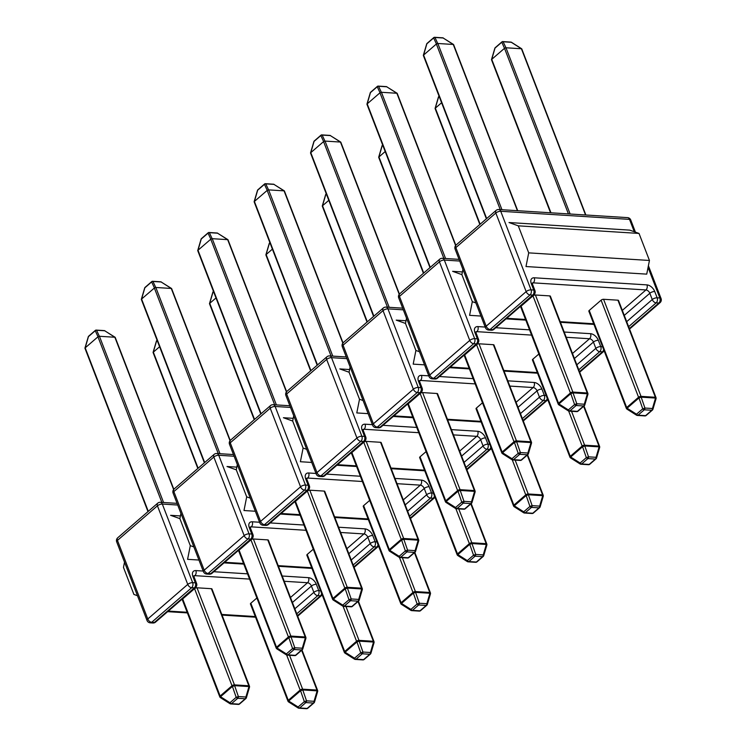 <?xml version="1.0" encoding="UTF-8"?>
<svg xmlns="http://www.w3.org/2000/svg" width="746" height="746" viewBox="0 0 746 746"><rect width="100%" height="100%" fill="white"/><g stroke="black" fill="none" stroke-linecap="round" stroke-linejoin="round"><path stroke-width="1.12" d="M509.005 222.532L629.745 230.132L639.014 233.433L649.449 260.466L646.726 274.136L525.986 266.536L528.709 252.866L518.274 225.833L509.005 222.532M475.873 302.932L472.311 301.664L461.877 274.631L462.921 269.362M518.274 225.833L639.014 233.433M528.709 252.866L649.449 260.466M617.912 300.19L603.561 299.286L641.019 396.368L655.37 397.273L617.912 300.19A1.846 0.746 -21.1 0 1 618.518 300.489L655.986 397.571A1.846 0.746 -21.1 0 0 655.37 397.273A1.846 1.259 -86.4 0 1 655.529 398.066L641.168 397.161L644.936 408.043L652.442 408.519A1.846 0.671 16.4 0 1 652.946 409.218L656.032 398.756A1.846 0.671 -163.6 0 0 655.529 398.066L652.442 408.519A1.846 1.259 -86.4 0 1 651.79 410.263L644.274 409.796L638.063 415.168L645.57 415.643L651.79 410.263A1.846 1.119 -130.9 0 0 652.386 410.086A1.846 1.846 0 0 0 652.946 409.218M601.108 300.162L589.228 310.448L626.687 407.53L638.567 397.245L601.108 300.162A1.846 0.746 -21.1 0 1 603.561 299.286M636.72 415.149A1.846 0.559 -57.6 0 1 636.469 415.158A1.846 0.559 -57.6 0 1 636.515 414.207L642.735 408.836L638.968 397.944L627.088 408.221A1.846 1.119 49.1 0 1 626.687 407.53A1.846 0.746 -21.1 0 0 626.304 408.276L588.846 311.194A1.846 0.746 -21.1 0 1 589.228 310.448M637.345 415.438A1.846 1.259 93.6 0 0 638.063 415.168A1.846 1.119 49.1 0 1 636.515 414.207L627.088 408.221A1.846 0.559 122.4 0 0 627.041 409.172L636.469 415.158A1.846 1.846 0 0 0 637.345 415.438L644.852 415.914A1.846 1.259 -86.4 0 0 645.57 415.643A1.846 1.119 49.1 0 0 646.176 415.466L652.386 410.086A1.846 1.119 -130.9 0 0 652.647 409.461M642.735 408.836L644.936 408.043A1.846 1.259 -86.4 0 1 644.274 409.796A1.846 1.119 49.1 0 1 642.735 408.836M638.968 397.944L641.168 397.161A1.846 1.259 -86.4 0 0 641.019 396.368A1.846 0.746 158.9 0 0 638.567 397.245A1.846 1.119 -130.9 0 0 638.968 397.944M568.415 213.897L504.51 48.303L491.745 59.354L550.958 212.806M585.554 214.979L521.417 48.751L505.984 47.781L570.13 214.009M521.417 48.751L511.29 42.28L503.112 41.767L505.984 47.781M504.51 48.303L501.788 42.233L495.018 48.089L491.745 59.354M491.81 59.969L491.679 59.4M521.482 48.751L521.613 49.32L521.482 48.751M494.906 48.462L495.018 48.089A1.11 0.671 49.1 0 1 495.176 47.716A1.11 1.11 0 0 0 494.84 48.238L491.483 59.615M521.687 48.779L511.439 42.28A1.11 1.11 0 0 0 510.917 42.102A1.11 0.755 -86.4 0 1 511.29 42.28L511.504 42.419M495.54 47.604A1.11 0.671 49.1 0 0 495.176 47.716L501.946 41.86A1.11 1.11 0 0 1 502.739 41.59A1.11 0.755 -86.4 0 1 503.112 41.767A1.11 0.942 155.1 0 0 501.788 42.233A1.11 0.671 49.1 0 1 502.31 41.748A1.11 0.755 -86.4 0 1 502.739 41.59L510.917 42.102M505.9 47.772L504.576 48.248M501.974 209.719L437.837 43.492L453.26 44.462L517.407 210.689M486.681 218.559L423.597 55.064L436.363 44.014L500.258 209.607M423.597 55.064L426.759 44.163M437.837 43.492L436.363 44.014M437.753 43.482L434.955 37.477L443.143 37.99L453.26 44.462M453.54 44.49L443.143 37.99A1.11 0.755 -86.4 0 0 442.77 37.813L434.592 37.3A1.11 0.755 -86.4 0 1 434.955 37.477A1.11 0.942 155.1 0 0 433.64 37.943L436.429 43.949M442.77 37.813A1.11 1.11 0 0 1 443.292 37.981L443.357 38.13M453.335 44.462L453.456 45.021L453.335 44.462M521.081 306.158L532.961 295.873L570.42 392.955L558.54 403.241L521.081 306.158A1.846 0.746 158.9 0 0 520.699 306.904L558.157 403.987A1.846 1.846 0 0 0 558.894 404.882A1.846 0.559 -57.6 0 1 558.94 403.931L570.821 393.655L573.021 392.872L587.382 393.776L584.295 404.229L576.789 403.754L574.579 404.546L568.368 409.918L558.94 403.931A1.846 1.119 49.1 0 1 558.54 403.241A1.846 0.746 158.9 0 0 558.157 403.987M535.404 294.996L549.765 295.901L587.223 392.983L572.872 392.079L535.404 294.996A1.846 0.746 158.9 0 0 532.961 295.873M578.019 411.177A1.846 1.119 -130.9 0 1 577.423 411.354A1.846 1.259 93.6 0 1 576.705 411.624A1.846 1.846 0 0 0 578.019 411.177L584.239 405.796A1.846 1.846 0 0 0 584.799 404.929A1.846 0.671 -163.6 0 0 584.295 404.229A1.846 1.259 -86.4 0 1 583.633 405.973L577.423 411.354L569.916 410.878L576.126 405.507L583.633 405.973A1.846 1.119 -130.9 0 0 584.239 405.796A1.846 1.119 -130.9 0 0 584.5 405.171A1.846 0.671 -163.6 0 0 584.799 404.929L587.885 394.466A1.846 0.671 -163.6 0 0 587.382 393.776A1.846 1.259 -86.4 0 0 587.223 392.983A1.846 0.746 -21.1 0 1 587.829 393.282L550.371 296.199A1.846 0.746 158.9 0 0 549.765 295.901M568.573 410.86A1.846 0.559 -57.6 0 1 568.321 410.869A1.846 0.559 -57.6 0 1 568.368 409.918A1.846 1.119 -130.9 0 0 569.916 410.878A1.846 1.259 -86.4 0 1 569.189 411.149A1.846 1.259 -86.4 0 1 568.573 410.86M559.146 404.873A1.846 0.559 -57.6 0 1 558.894 404.882L568.321 410.869A1.846 1.846 0 0 0 569.189 411.149L576.705 411.624M480.937 316.052L469.588 315.334L472.311 301.664L461.877 274.631L452.608 271.33L462.408 271.945M419.476 351.73L415.904 350.461L405.479 323.428L406.523 318.16M538.873 354.005L532.821 359.246L570.289 456.328L582.169 446.043L568.657 411.037M580.323 463.947A1.846 0.559 -57.6 0 1 580.071 463.956A1.846 0.559 -57.6 0 1 580.118 463.005L586.328 457.634L582.57 446.742L570.69 457.028A1.846 1.119 49.1 0 1 570.289 456.328A1.846 0.746 -21.1 0 0 569.907 457.074L532.448 359.992A1.846 0.746 -21.1 0 1 532.821 359.246M580.938 464.236A1.846 1.259 93.6 0 0 581.666 463.965A1.846 1.119 49.1 0 1 580.118 463.005L570.69 457.028A1.846 0.559 122.4 0 0 570.643 457.969L580.071 463.956A1.846 1.846 0 0 0 580.938 464.236L588.445 464.711A1.846 1.259 -86.4 0 0 589.172 464.441L595.383 459.06L587.876 458.594L581.666 463.965L589.172 464.441A1.846 1.119 49.1 0 0 589.769 464.264L595.989 458.883A1.846 1.119 -130.9 0 1 595.383 459.06A1.846 1.259 -86.4 0 0 596.045 457.317A1.846 0.671 16.4 0 1 596.548 458.016L599.635 447.553A1.846 0.671 -163.6 0 0 599.122 446.863L584.771 445.959L588.538 456.841L596.045 457.317L599.122 446.863A1.846 1.259 -86.4 0 0 598.973 446.071L583.633 406.318M586.328 457.634L588.538 456.841A1.846 1.259 -86.4 0 1 587.876 458.594A1.846 1.119 49.1 0 1 586.328 457.634M571.548 411.298L584.622 445.175A1.846 0.746 158.9 0 0 582.169 446.043A1.846 1.119 -130.9 0 0 582.57 446.742L584.771 445.959A1.846 1.259 -86.4 0 0 584.622 445.175L598.973 446.071A1.846 0.746 -21.1 0 1 599.579 446.369L584.006 406.001M441.595 102.743L435.347 108.151L480.135 224.22M435.403 108.767L435.347 108.151M438.508 97.26L435.282 108.198M445.576 258.517L381.439 92.29L396.863 93.259L455.62 245.537M430.283 267.357L367.2 103.862L379.966 92.812L443.861 258.405M367.2 103.862L370.361 92.97M381.439 92.29L379.966 92.812M381.355 92.28L378.558 86.275L386.736 86.788L396.863 93.259M397.142 93.287L386.736 86.788A1.11 0.755 -86.4 0 0 386.372 86.611L378.185 86.098A1.11 0.755 -86.4 0 1 378.558 86.275A1.11 0.942 155.1 0 0 377.234 86.741L380.031 92.756M386.372 86.611A1.11 1.11 0 0 1 386.894 86.788L386.96 86.928M396.937 93.259L397.058 93.828L396.937 93.259M464.674 354.956L476.554 344.671L514.013 441.753L502.142 452.039L464.674 354.956A1.846 0.746 158.9 0 0 464.301 355.702L501.76 452.785A1.846 1.846 0 0 0 502.487 453.68A1.846 0.559 -57.6 0 1 502.543 452.729L514.423 442.453L516.624 441.669L530.975 442.574L527.898 453.027L520.382 452.552L518.181 453.344L511.97 458.715L502.543 452.729A1.846 1.119 49.1 0 1 502.142 452.039A1.846 0.746 158.9 0 0 501.76 452.785M479.007 343.794L493.358 344.699L530.826 441.781L516.465 440.877L479.007 343.794A1.846 0.746 158.9 0 0 476.554 344.671M521.622 459.974A1.846 1.119 -130.9 0 1 521.025 460.151A1.846 1.259 93.6 0 1 520.298 460.422A1.846 1.846 0 0 0 521.622 459.974L527.832 454.594A1.846 1.846 0 0 0 528.401 453.727A1.846 0.671 -163.6 0 0 527.898 453.027A1.846 1.259 -86.4 0 1 527.236 454.771L521.025 460.151L513.509 459.676L519.729 454.305L527.236 454.771A1.846 1.119 -130.9 0 0 527.832 454.594A1.846 1.119 -130.9 0 0 528.103 453.969A1.846 0.671 -163.6 0 0 528.401 453.727L531.478 443.264A1.846 0.671 -163.6 0 0 530.975 442.574A1.846 1.259 -86.4 0 0 530.826 441.781A1.846 0.746 -21.1 0 1 531.432 442.08L493.973 344.997A1.846 0.746 158.9 0 0 493.358 344.699M512.176 459.657A1.846 0.559 -57.6 0 1 511.915 459.667A1.846 0.559 -57.6 0 1 511.97 458.715A1.846 1.119 -130.9 0 0 513.509 459.676A1.846 1.259 -86.4 0 1 512.791 459.946A1.846 1.259 -86.4 0 1 512.176 459.657M502.748 453.671A1.846 0.559 -57.6 0 1 502.487 453.68L511.915 459.667A1.846 1.846 0 0 0 512.791 459.946L520.298 460.422M424.539 364.85L413.191 364.132L415.904 350.461L405.479 323.428L396.21 320.127L406.01 320.743M363.078 400.527L359.507 399.259L349.072 372.226L350.126 366.957M482.475 402.803L476.424 408.043L513.882 505.126L525.762 494.85L512.26 459.834M523.925 512.744A1.846 0.559 -57.6 0 1 523.664 512.754A1.846 0.559 -57.6 0 1 523.72 511.812L529.93 506.431L526.163 495.54L514.292 505.825A1.846 1.119 49.1 0 1 513.882 505.126A1.846 0.746 -21.1 0 0 513.509 505.872L476.051 408.789A1.846 0.746 -21.1 0 1 476.424 408.043M524.541 513.034A1.846 1.259 93.6 0 0 525.259 512.763A1.846 1.119 49.1 0 1 523.72 511.812L514.292 505.825A1.846 0.559 122.4 0 0 514.236 506.767L523.664 512.754A1.846 1.846 0 0 0 524.541 513.034L532.047 513.509A1.846 1.259 -86.4 0 0 532.775 513.239L538.985 507.858L531.478 507.392L525.259 512.763L532.775 513.239A1.846 1.119 49.1 0 0 533.371 513.062L539.582 507.681A1.846 1.119 -130.9 0 1 538.985 507.858A1.846 1.259 -86.4 0 0 539.647 506.114A1.846 0.671 16.4 0 1 540.151 506.814L543.228 496.351A1.846 0.671 -163.6 0 0 542.724 495.661L528.373 494.757L532.131 505.639L539.647 506.114L542.724 495.661A1.846 1.259 -86.4 0 0 542.575 494.868L527.236 455.116M529.93 506.431L532.131 505.639A1.846 1.259 -86.4 0 1 531.478 507.392A1.846 1.119 49.1 0 1 529.93 506.431M515.15 460.095L528.215 493.973A1.846 0.746 158.9 0 0 525.762 494.85A1.846 1.119 -130.9 0 0 526.163 495.54L528.373 494.757A1.846 1.259 -86.4 0 0 528.215 493.973L542.575 494.868A1.846 0.746 -21.1 0 1 543.181 495.167L527.608 454.799M385.197 151.541L378.949 156.949L423.737 273.027M379.005 157.565L378.949 156.949M382.111 146.057L378.884 156.996M389.179 307.315L325.032 141.087L340.465 142.057L399.222 294.334M373.886 316.155L310.793 152.66L323.568 141.609L387.463 307.203M310.793 152.66L313.954 141.768M325.032 141.087L323.568 141.609M324.948 141.078L322.16 135.073L330.338 135.585L340.465 142.057M340.736 142.085L330.338 135.585A1.11 0.755 -86.4 0 0 329.965 135.408L321.787 134.895A1.11 0.755 -86.4 0 1 322.16 135.073A1.11 0.942 155.1 0 0 320.836 135.539L323.624 141.554M329.965 135.408A1.11 1.11 0 0 1 330.487 135.585L330.553 135.725M340.53 142.057L340.661 142.626L340.53 142.057M408.276 403.754L420.157 393.468L457.615 490.551L445.735 500.836L408.276 403.754A1.846 0.746 158.9 0 0 407.894 404.5L445.362 501.582A1.846 1.846 0 0 0 446.089 502.478A1.846 0.559 -57.6 0 1 446.136 501.526L458.016 491.25L460.226 490.467L474.577 491.372L471.491 501.825L463.984 501.349L461.783 502.142L455.564 507.513L446.136 501.526A1.846 1.119 49.1 0 1 445.735 500.836A1.846 0.746 158.9 0 0 445.362 501.582M422.609 392.592L436.96 393.496L474.419 490.579L460.068 489.674L422.609 392.592A1.846 0.746 158.9 0 0 420.157 393.468M465.224 508.772A1.846 1.119 -130.9 0 1 464.618 508.949A1.846 1.259 93.6 0 1 463.9 509.22A1.846 1.846 0 0 0 465.224 508.772L471.435 503.391A1.846 1.846 0 0 0 471.994 502.524A1.846 0.671 -163.6 0 0 471.491 501.825A1.846 1.259 -86.4 0 1 470.838 503.569L464.618 508.949L457.111 508.474L463.331 503.102L470.838 503.569A1.846 1.119 -130.9 0 0 471.435 503.391A1.846 1.119 -130.9 0 0 471.705 502.767A1.846 0.671 -163.6 0 0 471.994 502.524L475.081 492.062A1.846 0.671 -163.6 0 0 474.577 491.372A1.846 1.259 -86.4 0 0 474.419 490.579A1.846 0.746 -21.1 0 1 475.034 490.877L437.576 393.795A1.846 0.746 158.9 0 0 436.96 393.496M455.778 508.455A1.846 0.559 -57.6 0 1 455.517 508.464A1.846 0.559 -57.6 0 1 455.564 507.513A1.846 1.119 -130.9 0 0 457.111 508.474A1.846 1.259 -86.4 0 1 456.393 508.744A1.846 1.259 -86.4 0 1 455.778 508.455M446.35 502.468A1.846 0.559 -57.6 0 1 446.089 502.478L455.517 508.464A1.846 1.846 0 0 0 456.393 508.744L463.9 509.22M368.142 413.648L356.784 412.93L359.507 399.259L349.072 372.226L339.803 368.925L349.613 369.54M306.671 449.325L303.109 448.057L292.674 421.024L293.719 415.755M426.078 451.6L420.026 456.841L457.485 553.924L469.365 543.648L455.853 508.632M467.528 561.542A1.846 0.559 -57.6 0 1 467.266 561.552A1.846 0.559 -57.6 0 1 467.313 560.61L473.533 555.229L469.766 544.338L457.885 554.623A1.846 1.119 49.1 0 1 457.485 553.924A1.846 0.746 -21.1 0 0 457.111 554.67L419.644 457.587A1.846 0.746 -21.1 0 1 420.026 456.841M468.143 561.831A1.846 1.259 93.6 0 0 468.861 561.561A1.846 1.119 49.1 0 1 467.313 560.61L457.885 554.623A1.846 0.559 122.4 0 0 457.839 555.565L467.266 561.552A1.846 1.846 0 0 0 468.143 561.831L475.65 562.307A1.846 1.259 -86.4 0 0 476.368 562.036L482.587 556.656L475.071 556.19L468.861 561.561L476.368 562.036A1.846 1.119 49.1 0 0 476.974 561.859L483.184 556.479A1.846 1.119 -130.9 0 1 482.587 556.656A1.846 1.259 -86.4 0 0 483.24 554.912A1.846 0.671 16.4 0 1 483.744 555.611L486.83 545.149A1.846 0.671 -163.6 0 0 486.327 544.459L471.966 543.554L475.734 554.437L483.24 554.912L486.327 544.459A1.846 1.259 -86.4 0 0 486.168 543.675L470.829 503.914M473.533 555.229L475.734 554.437A1.846 1.259 -86.4 0 1 475.071 556.19A1.846 1.119 49.1 0 1 473.533 555.229M458.743 508.893L471.817 542.771A1.846 0.746 158.9 0 0 469.365 543.648A1.846 1.119 -130.9 0 0 469.766 544.338L471.966 543.554A1.846 1.259 -86.4 0 0 471.817 542.771L486.168 543.675A1.846 0.746 -21.1 0 1 486.784 543.965L471.202 503.597M328.79 200.338L322.542 205.747L367.33 321.824M322.608 206.362L322.542 205.747M325.704 194.855L322.477 205.793M332.772 356.112L268.635 189.885L284.058 190.855L342.815 343.132M317.479 364.953L254.395 201.457L267.161 190.416L331.056 356.01M254.395 201.457L257.556 190.566M268.635 189.885L267.161 190.416M268.551 189.876L265.753 183.87L273.941 184.383L284.058 190.855M284.338 190.883L273.941 184.383A1.11 0.755 -86.4 0 0 273.568 184.206L265.389 183.693A1.11 0.755 -86.4 0 1 265.753 183.87A1.11 0.942 155.1 0 0 264.438 184.337L267.227 190.351M273.568 184.206A1.11 1.11 0 0 1 274.09 184.383L274.155 184.523M284.133 190.855L284.254 191.424L284.133 190.855M351.879 452.552L363.759 442.266L401.217 539.349L389.337 549.634L351.879 452.552A1.846 0.746 158.9 0 0 351.497 453.298L388.955 550.38A1.846 1.846 0 0 0 389.692 551.275A1.846 0.559 -57.6 0 1 389.738 550.334L401.618 540.048L403.819 539.265L418.18 540.169L415.093 550.623L407.586 550.147L405.376 550.94L399.166 556.311L389.738 550.334A1.846 1.119 49.1 0 1 389.337 549.634A1.846 0.746 158.9 0 0 388.955 550.38M366.202 441.39L380.563 442.294L418.021 539.377L403.67 538.481L366.202 441.39A1.846 0.746 158.9 0 0 363.759 442.266M408.817 557.57A1.846 1.119 -130.9 0 1 408.221 557.747A1.846 1.259 93.6 0 1 407.502 558.017A1.846 1.846 0 0 0 408.817 557.57L415.037 552.189A1.846 1.846 0 0 0 415.597 551.322A1.846 0.671 -163.6 0 0 415.093 550.623A1.846 1.259 -86.4 0 1 414.44 552.366L408.221 557.747L400.714 557.271L406.924 551.9L414.44 552.366A1.846 1.119 -130.9 0 0 415.037 552.189A1.846 1.119 -130.9 0 0 415.298 551.564A1.846 0.671 -163.6 0 0 415.597 551.322L418.683 540.859A1.846 0.671 -163.6 0 0 418.18 540.169A1.846 1.259 -86.4 0 0 418.021 539.377A1.846 0.746 -21.1 0 1 418.637 539.675L381.169 442.592A1.846 0.746 158.9 0 0 380.563 442.294M399.371 557.253A1.846 0.559 -57.6 0 1 399.119 557.262A1.846 0.559 -57.6 0 1 399.166 556.311A1.846 1.119 -130.9 0 0 400.714 557.271A1.846 1.259 -86.4 0 1 399.987 557.542A1.846 1.259 -86.4 0 1 399.371 557.253M389.944 551.266A1.846 0.559 -57.6 0 1 389.692 551.275L399.119 557.262A1.846 1.846 0 0 0 399.987 557.542L407.502 558.017M311.735 462.445L300.386 461.727L303.109 448.057L292.674 421.024L283.405 417.723L293.206 418.338M250.274 498.123L246.702 496.855L236.277 469.821L237.321 464.553M369.671 500.407L363.628 505.639L401.087 602.721L412.967 592.445L399.455 557.43M411.121 610.34A1.846 0.559 -57.6 0 1 410.869 610.349A1.846 0.559 -57.6 0 1 410.915 609.407L417.126 604.027L413.368 593.135L401.488 603.421A1.846 1.119 49.1 0 1 401.087 602.721A1.846 0.746 -21.1 0 0 400.705 603.467L363.246 506.385A1.846 0.746 -21.1 0 1 363.628 505.639M411.736 610.629A1.846 1.259 93.6 0 0 412.463 610.359A1.846 1.119 49.1 0 1 410.915 609.407L401.488 603.421A1.846 0.559 122.4 0 0 401.441 604.363L410.869 610.349A1.846 1.846 0 0 0 411.736 610.629L419.252 611.105A1.846 1.259 -86.4 0 0 419.97 610.834L426.18 605.454L418.674 604.987L412.463 610.359L419.97 610.834A1.846 1.119 49.1 0 0 420.567 610.657L426.787 605.276A1.846 1.119 -130.9 0 1 426.18 605.454A1.846 1.259 -86.4 0 0 426.843 603.71A1.846 0.671 16.4 0 1 427.346 604.409L430.433 593.947A1.846 0.671 -163.6 0 0 429.929 593.257L415.569 592.352L419.336 603.244L426.843 603.71L429.929 593.257A1.846 1.259 -86.4 0 0 429.771 592.473L414.431 552.711M417.126 604.027L419.336 603.244A1.846 1.259 -86.4 0 1 418.674 604.987A1.846 1.119 49.1 0 1 417.126 604.027M402.346 557.691L415.419 591.569A1.846 0.746 158.9 0 0 412.967 592.445A1.846 1.119 -130.9 0 0 413.368 593.135L415.569 592.352A1.846 1.259 -86.4 0 0 415.419 591.569L429.771 592.473A1.846 0.746 -21.1 0 1 430.377 592.762L414.804 552.394M272.393 249.136L266.145 254.545L310.933 370.622M266.201 255.16L266.145 254.545M269.306 243.653L266.08 254.591M276.374 404.91L212.237 238.683L227.661 239.653L286.417 391.93M261.081 413.75L197.998 250.255L210.764 239.214L274.659 404.808M197.998 250.255L201.159 239.363M212.237 238.683L210.764 239.214M212.153 238.673L209.356 232.668L217.534 233.181L227.661 239.653M227.94 239.68L217.534 233.181A1.11 0.755 -86.4 0 0 217.17 233.004L208.983 232.491A1.11 0.755 -86.4 0 1 209.356 232.668A1.11 0.942 155.1 0 0 208.031 233.134L210.829 239.149M217.17 233.004A1.11 1.11 0 0 1 217.692 233.181L217.757 233.321M227.735 239.653L227.856 240.221L227.735 239.653M295.472 501.349L307.352 491.064L344.82 588.156L332.94 598.432L295.472 501.349A1.846 0.746 158.9 0 0 295.099 502.095L332.557 599.178A1.846 1.846 0 0 0 333.285 600.073A1.846 0.559 -57.6 0 1 333.341 599.131L345.221 588.846L347.422 588.062L361.773 588.967L358.695 599.42L351.18 598.945L348.979 599.737L342.768 605.118L333.341 599.131A1.846 1.119 49.1 0 1 332.94 598.432A1.846 0.746 158.9 0 0 332.557 599.178M309.804 490.197L324.165 491.092L361.624 588.174L347.263 587.279L309.804 490.197A1.846 0.746 158.9 0 0 307.352 491.064M352.42 606.367A1.846 1.119 -130.9 0 1 351.823 606.545A1.846 1.259 93.6 0 1 351.096 606.815A1.846 1.846 0 0 0 352.42 606.367L358.639 600.987A1.846 1.846 0 0 0 359.199 600.12A1.846 0.671 -163.6 0 0 358.695 599.42A1.846 1.259 -86.4 0 1 358.033 601.164L351.823 606.545L344.307 606.069L350.527 600.698L358.033 601.164A1.846 1.119 -130.9 0 0 358.639 600.987A1.846 1.119 -130.9 0 0 358.901 600.362A1.846 0.671 -163.6 0 0 359.199 600.12L362.276 589.657A1.846 0.671 -163.6 0 0 361.773 588.967A1.846 1.259 -86.4 0 0 361.624 588.174A1.846 0.746 -21.1 0 1 362.23 588.473L324.771 491.39A1.846 0.746 158.9 0 0 324.165 491.092M342.974 606.05A1.846 0.559 -57.6 0 1 342.712 606.06A1.846 0.559 -57.6 0 1 342.768 605.118A1.846 1.119 -130.9 0 0 344.307 606.069A1.846 1.259 -86.4 0 1 343.589 606.339A1.846 1.259 -86.4 0 1 342.974 606.05M333.546 600.064A1.846 0.559 -57.6 0 1 333.285 600.073L342.712 606.06A1.846 1.846 0 0 0 343.589 606.339L351.096 606.815M255.337 511.243L243.989 510.525L246.702 496.855L236.277 469.821L227.008 466.52L236.808 467.136M193.876 546.921L190.305 545.652L179.87 518.619L180.924 513.351M313.273 549.205L307.221 554.437L344.689 651.519L356.56 641.243L343.057 606.228M354.723 659.138A1.846 0.559 -57.6 0 1 354.462 659.147A1.846 0.559 -57.6 0 1 354.518 658.205L360.728 652.825L356.97 641.933L345.09 652.218A1.846 1.119 49.1 0 1 344.689 651.519A1.846 0.746 -21.1 0 0 344.307 652.265L306.848 555.183A1.846 0.746 -21.1 0 1 307.221 554.437M355.338 659.427A1.846 1.259 93.6 0 0 356.056 659.156A1.846 1.119 49.1 0 1 354.518 658.205L345.09 652.218A1.846 0.559 122.4 0 0 345.034 653.16L354.462 659.147A1.846 1.846 0 0 0 355.338 659.427L362.845 659.902A1.846 1.259 -86.4 0 0 363.572 659.632L369.783 654.261L362.276 653.785L356.056 659.156L363.572 659.632A1.846 1.119 49.1 0 0 364.169 659.455L370.38 654.083A1.846 1.119 -130.9 0 1 369.783 654.261A1.846 1.259 -86.4 0 0 370.445 652.508A1.846 0.671 16.4 0 1 370.949 653.207L374.026 642.754A1.846 0.671 -163.6 0 0 373.522 642.054L359.171 641.15L362.929 652.041L370.445 652.508L373.522 642.054A1.846 1.259 -86.4 0 0 373.373 641.271L358.033 601.509M360.728 652.825L362.929 652.041A1.846 1.259 -86.4 0 1 362.276 653.785A1.846 1.119 49.1 0 1 360.728 652.825M345.948 606.489L359.012 640.366A1.846 0.746 158.9 0 0 356.56 641.243A1.846 1.119 -130.9 0 0 356.97 641.933L359.171 641.15A1.846 1.259 -86.4 0 0 359.012 640.366L373.373 641.271A1.846 0.746 -21.1 0 1 373.979 641.56L358.406 601.192M215.995 297.943L209.747 303.342L254.535 419.42M209.803 303.958L209.747 303.342M212.908 292.451L209.682 303.389M219.977 453.708L155.83 287.48L171.263 288.45L230.02 440.727M204.684 462.548L141.591 299.053L154.366 288.012L218.261 453.605M141.591 299.053L144.761 288.161M155.83 287.48L154.366 288.012M155.746 287.471L152.958 281.466L161.136 281.979L171.263 288.45M171.533 288.478L161.136 281.979A1.11 0.755 -86.4 0 0 160.763 281.801L152.585 281.289A1.11 0.755 -86.4 0 1 152.958 281.466A1.11 0.942 155.1 0 0 151.634 281.932L154.431 287.947M160.763 281.801A1.11 1.11 0 0 1 161.295 281.979L161.35 282.119M171.328 288.45L171.459 289.019L171.328 288.45M239.074 550.147L250.954 539.871L288.413 636.953L276.533 647.23L239.074 550.147A1.846 0.746 158.9 0 0 238.692 550.893L276.16 647.976A1.846 1.846 0 0 0 276.887 648.871A1.846 0.559 -57.6 0 1 276.934 647.929L288.814 637.643L291.024 636.86L305.375 637.765L302.289 648.218L294.782 647.752L292.581 648.535L286.361 653.916L276.934 647.929A1.846 1.119 49.1 0 1 276.533 647.23A1.846 0.746 158.9 0 0 276.16 647.976M253.407 538.994L267.758 539.89L305.217 636.981L290.865 636.077L253.407 538.994A1.846 0.746 158.9 0 0 250.954 539.871M296.022 655.165A1.846 1.119 -130.9 0 1 295.416 655.342A1.846 1.259 93.6 0 1 294.698 655.613A1.846 1.846 0 0 0 296.022 655.165L302.233 649.785A1.846 1.846 0 0 0 302.801 648.917A1.846 0.671 -163.6 0 0 302.289 648.218A1.846 1.259 -86.4 0 1 301.636 649.962L295.416 655.342L287.909 654.867L294.129 649.496L301.636 649.962A1.846 1.119 -130.9 0 0 302.233 649.785A1.846 1.119 -130.9 0 0 302.503 649.16A1.846 0.671 -163.6 0 0 302.801 648.917L305.879 638.455A1.846 0.671 -163.6 0 0 305.375 637.765A1.846 1.259 -86.4 0 0 305.217 636.981A1.846 0.746 -21.1 0 1 305.832 637.27L268.374 540.188A1.846 0.746 158.9 0 0 267.758 539.89M286.576 654.848A1.846 0.559 -57.6 0 1 286.315 654.857A1.846 0.559 -57.6 0 1 286.361 653.916A1.846 1.119 -130.9 0 0 287.909 654.867A1.846 1.259 -86.4 0 1 287.191 655.137A1.846 1.259 -86.4 0 1 286.576 654.848M277.148 648.861A1.846 0.559 -57.6 0 1 276.887 648.871L286.315 654.857A1.846 1.846 0 0 0 287.191 655.137L294.698 655.613M198.94 560.041L187.582 559.323L190.305 545.652L179.87 518.619L170.601 515.318L180.411 515.934M137.478 595.718L133.907 594.45L123.472 567.417L124.517 562.148M256.876 598.003L250.824 603.234L288.282 700.317L300.162 690.041L286.65 655.025M298.325 707.935A1.846 0.559 -57.6 0 1 298.064 707.945A1.846 0.559 -57.6 0 1 298.111 707.003L304.331 701.622L300.563 690.74L288.683 701.016A1.846 1.119 49.1 0 1 288.282 700.317A1.846 0.746 -21.1 0 0 287.909 701.063L250.442 603.98A1.846 0.746 -21.1 0 1 250.824 603.234M298.941 708.224A1.846 1.259 93.6 0 0 299.659 707.963A1.846 1.119 49.1 0 1 298.111 707.003L288.683 701.016A1.846 0.559 122.4 0 0 288.637 701.958L298.064 707.945A1.846 1.846 0 0 0 298.941 708.224L306.447 708.7A1.846 1.259 -86.4 0 0 307.165 708.43L313.385 703.058L305.879 702.583L299.659 707.963L307.165 708.43A1.846 1.119 49.1 0 0 307.772 708.252L313.982 702.881A1.846 1.119 -130.9 0 1 313.385 703.058A1.846 1.259 -86.4 0 0 314.038 701.305A1.846 0.671 16.4 0 1 314.542 702.005L317.628 691.551A1.846 0.671 -163.6 0 0 317.125 690.852L302.773 689.947L306.531 700.839L314.038 701.305L317.125 690.852A1.846 1.259 -86.4 0 0 316.966 690.069L301.626 650.316M304.331 701.622L306.531 700.839A1.846 1.259 -86.4 0 1 305.879 702.583A1.846 1.119 49.1 0 1 304.331 701.622M289.541 655.286L302.615 689.164A1.846 0.746 158.9 0 0 300.162 690.041A1.846 1.119 -130.9 0 0 300.563 690.74L302.773 689.947A1.846 1.259 -86.4 0 0 302.615 689.164L316.966 690.069A1.846 0.746 -21.1 0 1 317.582 690.358L301.999 649.99M159.597 346.741L153.34 352.14L198.128 468.218M153.406 352.755L153.34 352.14M156.501 341.248L153.275 352.187M163.579 502.506L99.432 336.278L114.856 337.248L173.622 489.525M148.277 511.346L85.193 347.85L97.959 336.81L161.863 502.403M85.193 347.85L88.354 336.959M99.432 336.278L97.959 336.81M99.349 336.269L96.56 330.264L104.738 330.776L114.856 337.248M115.136 337.285L104.738 330.776A1.11 0.755 -86.4 0 0 104.365 330.609L96.187 330.086A1.11 0.755 -86.4 0 1 96.56 330.264A1.11 0.942 155.1 0 0 95.236 330.73L98.024 336.744M104.365 330.609A1.11 1.11 0 0 1 104.888 330.776L104.953 330.916M114.931 337.248L115.052 337.817L114.931 337.248M182.677 598.945L194.557 588.669L232.015 685.751L220.135 696.027L182.677 598.945A1.846 0.746 158.9 0 0 182.294 599.691L219.753 696.773A1.846 1.846 0 0 0 220.49 697.669A1.846 0.559 -57.6 0 1 220.536 696.727L232.416 686.441L234.617 685.658L248.977 686.562L245.891 697.016L238.384 696.55L236.174 697.333L229.964 702.713L220.536 696.727A1.846 1.119 49.1 0 1 220.135 696.027A1.846 0.746 158.9 0 0 219.753 696.773M197.009 587.792L211.36 588.697L248.819 685.779L234.468 684.875L197.009 587.792A1.846 0.746 158.9 0 0 194.557 588.669M239.615 703.963A1.846 1.119 -130.9 0 1 239.018 704.14A1.846 1.259 93.6 0 1 238.3 704.41A1.846 1.846 0 0 0 239.615 703.963L245.835 698.582A1.846 1.846 0 0 0 246.394 697.715A1.846 0.671 -163.6 0 0 245.891 697.016A1.846 1.259 -86.4 0 1 245.238 698.76L239.018 704.14L231.512 703.664L237.722 698.293L245.238 698.76A1.846 1.119 -130.9 0 0 245.835 698.582A1.846 1.119 -130.9 0 0 246.096 697.958A1.846 0.671 -163.6 0 0 246.394 697.715L249.481 687.262A1.846 0.671 -163.6 0 0 248.977 686.562A1.846 1.259 -86.4 0 0 248.819 685.779A1.846 0.746 -21.1 0 1 249.434 686.068L211.967 588.986A1.846 0.746 158.9 0 0 211.36 588.697M230.169 703.646A1.846 0.559 -57.6 0 1 229.917 703.655A1.846 0.559 -57.6 0 1 229.964 702.713A1.846 1.119 -130.9 0 0 231.512 703.664A1.846 1.259 -86.4 0 1 230.784 703.935A1.846 1.259 -86.4 0 1 230.169 703.646M220.741 697.659A1.846 0.559 -57.6 0 1 220.49 697.669L229.917 703.655A1.846 1.846 0 0 0 230.784 703.935L238.3 704.41M427.029 43.427A1.11 0.671 -130.9 0 0 426.871 43.8L433.64 37.943A1.11 0.671 -130.9 0 1 434.153 37.459A1.11 0.755 -86.4 0 1 434.592 37.3A1.11 1.11 0 0 0 433.799 37.57L427.029 43.427A1.11 1.11 0 0 0 426.693 43.949L423.336 55.325M576.789 403.754L573.021 392.872A1.846 1.259 -86.4 0 0 572.872 392.079A1.846 0.746 158.9 0 0 570.42 392.955A1.846 1.119 -130.9 0 0 570.821 393.655L574.579 404.546A1.846 1.119 49.1 0 0 576.126 405.507A1.846 1.259 -86.4 0 0 576.789 403.754M626.696 321.675L652.256 299.556L649.831 293.262A3.683 1.501 -21.1 0 1 654.736 291.509A7.376 4.467 49.1 0 0 646.95 284.888L534.257 277.792A7.376 4.467 49.1 0 0 531.32 283.741A3.683 1.501 -21.1 0 1 532.541 284.338L534.966 290.623A3.683 1.501 -21.1 0 0 533.744 290.026L531.32 283.741M654.736 291.509L657.161 297.803L659.846 297.971L648.06 267.422M634.296 231.754L629.521 219.38L500.734 211.277L531.059 289.858L533.744 290.026A3.683 2.527 93.6 0 1 532.737 295.09L530.052 294.922L490.085 329.508L492.77 329.676L532.737 295.09A3.683 2.229 49.1 0 0 533.94 294.735L493.964 329.322A3.683 2.229 49.1 0 1 492.77 329.676A3.683 2.527 93.6 0 1 491.325 330.217A3.683 3.683 0 0 0 493.964 329.322M622.332 310.373L645.943 289.952L533.25 282.855L532.327 283.657M506.72 318.29L525.548 319.475M560.19 321.657L593.695 323.764M485.432 327.69A3.683 3.683 0 0 0 488.639 330.04A3.683 2.527 93.6 0 0 490.085 329.508A3.683 2.229 49.1 0 1 486.187 326.198L526.154 291.611L495.829 213.03L455.862 247.607L486.187 326.198A3.683 1.501 158.9 0 0 485.432 327.69L455.107 249.108A3.683 1.501 158.9 0 1 455.862 247.607A3.683 2.229 49.1 0 1 456.132 244.986A3.683 3.683 0 0 0 455.107 249.108M646.95 284.888A3.683 2.527 -86.4 0 1 645.943 289.952A3.683 2.229 -130.9 0 1 649.831 293.262L624.271 315.381M629.344 328.548L658.839 303.035L656.154 302.867L628.626 326.683M456.132 244.986L496.099 210.409A3.683 2.229 49.1 0 0 495.829 213.03A3.683 1.501 158.9 0 1 500.734 211.277A3.683 2.527 -86.4 0 0 498.748 209.514L627.535 217.627A3.683 2.527 93.6 0 1 629.521 219.38A3.683 1.501 158.9 0 1 630.743 219.977A3.683 3.683 0 0 0 627.535 217.627M526.154 291.611A3.683 2.229 49.1 0 0 530.052 294.922A3.683 2.527 93.6 0 0 531.059 289.858A3.683 1.501 158.9 0 0 526.154 291.611M661.068 298.559A3.683 1.501 158.9 0 0 659.846 297.971A3.683 2.527 -86.4 0 1 658.839 303.035A3.683 2.229 49.1 0 0 660.042 302.68A3.683 3.683 0 0 0 661.068 298.559L648.395 265.725M656.154 302.867A3.683 2.527 -86.4 0 0 657.161 297.803A3.683 1.501 -21.1 0 0 652.256 299.556A3.683 2.229 49.1 0 0 656.154 302.867M532.262 283.06A3.683 2.229 -130.9 0 1 533.25 282.855A3.683 2.527 93.6 0 0 534.257 277.792M596.25 458.258A1.846 1.119 -130.9 0 1 595.989 458.883A1.846 1.846 0 0 0 596.548 458.016M439.152 96.421L438.62 96.887A1.11 0.671 49.1 0 1 438.779 96.514A1.11 1.11 0 0 0 438.434 97.036L435.086 108.412M370.622 92.224A1.11 0.671 -130.9 0 0 370.464 92.597L377.234 86.741A1.11 0.671 -130.9 0 1 377.756 86.256A1.11 0.755 -86.4 0 1 378.185 86.098A1.11 1.11 0 0 0 377.392 86.368L370.622 92.224A1.11 1.11 0 0 0 370.286 92.746L366.939 104.123M520.382 452.552L516.624 441.669A1.846 1.259 -86.4 0 0 516.465 440.877A1.846 0.746 158.9 0 0 514.013 441.753A1.846 1.119 -130.9 0 0 514.423 442.453L518.181 453.344A1.846 1.119 49.1 0 0 519.729 454.305A1.846 1.259 -86.4 0 0 520.382 452.552M485.189 327.056L477.86 326.589A7.376 4.467 49.1 0 0 474.913 332.539A3.683 1.501 -21.1 0 1 476.135 333.136L478.559 339.421A3.683 1.501 -21.1 0 0 477.347 338.824L474.913 332.539M495.82 327.718L529.548 329.844M564.2 332.026L590.543 333.686A7.376 4.467 49.1 0 1 598.339 340.307L600.763 346.601L602.554 346.713M459.713 261.044L444.336 260.074L474.661 338.656L477.347 338.824A3.683 2.527 93.6 0 1 476.34 343.897L473.654 343.72L433.687 378.306L436.363 378.474L476.34 343.897A3.683 2.229 49.1 0 0 477.533 343.542L437.566 378.119A3.683 2.229 49.1 0 1 436.363 378.474A3.683 2.527 93.6 0 1 434.918 379.015A3.683 3.683 0 0 0 437.566 378.119M572.48 353.501L589.536 338.749L566.223 337.285M531.581 335.103L476.853 331.653L475.929 332.455M450.323 367.088L469.15 368.272M503.792 370.454L537.297 372.562M429.034 376.488A3.683 3.683 0 0 0 432.242 378.837A3.683 2.527 93.6 0 0 433.687 378.306A3.683 2.229 49.1 0 1 429.789 374.996L469.756 340.409L439.431 261.827L399.464 296.404L429.789 374.996A3.683 1.501 158.9 0 0 429.034 376.488L398.709 297.906A3.683 1.501 158.9 0 1 399.464 296.404A3.683 2.229 49.1 0 1 399.735 293.784A3.683 3.683 0 0 0 398.709 297.906M576.845 364.803L595.858 348.354L593.434 342.06L574.42 358.518M579.502 371.676L602.442 351.832L599.756 351.664L578.775 369.811M399.735 293.784L439.702 259.207A3.683 2.229 49.1 0 0 439.431 261.827A3.683 1.501 158.9 0 1 444.336 260.074A3.683 2.527 -86.4 0 0 442.35 258.312L459.07 259.366M469.756 340.409A3.683 2.229 49.1 0 0 473.654 343.72A3.683 2.527 93.6 0 0 474.661 338.656A3.683 1.501 158.9 0 0 469.756 340.409M603.654 349.557A3.683 2.527 -86.4 0 1 602.442 351.832A3.683 2.229 49.1 0 0 603.635 351.478A3.683 3.683 0 0 0 604.176 350.909M599.756 351.664A3.683 2.527 -86.4 0 0 600.763 346.601A3.683 1.501 -21.1 0 0 595.858 348.354A3.683 2.229 49.1 0 0 599.756 351.664M475.864 331.858A3.683 2.229 -130.9 0 1 476.853 331.653A3.683 2.527 93.6 0 0 477.86 326.589M590.543 333.686A3.683 2.527 -86.4 0 1 589.536 338.749A3.683 2.229 -130.9 0 1 593.434 342.06A3.683 1.501 -21.1 0 1 598.339 340.307M539.852 507.056A1.846 1.119 -130.9 0 1 539.582 507.681A1.846 1.846 0 0 0 540.151 506.814M382.754 145.218L382.213 145.684A1.11 0.671 49.1 0 1 382.372 145.311A1.11 1.11 0 0 0 382.036 145.834L378.688 157.21M314.225 141.022A1.11 0.671 -130.9 0 0 314.066 141.395L320.836 135.539A1.11 0.671 -130.9 0 1 321.358 135.054A1.11 0.755 -86.4 0 1 321.787 134.895A1.11 1.11 0 0 0 320.994 135.166L314.225 141.022A1.11 1.11 0 0 0 313.889 141.544L310.532 152.921M463.984 501.349L460.226 490.467A1.846 1.259 -86.4 0 0 460.068 489.674A1.846 0.746 158.9 0 0 457.615 490.551A1.846 1.119 -130.9 0 0 458.016 491.25L461.783 502.142A1.846 1.119 49.1 0 0 463.331 503.102A1.846 1.259 -86.4 0 0 463.984 501.349M428.782 375.853L421.453 375.387A7.376 4.467 49.1 0 0 418.515 381.337A3.683 1.501 -21.1 0 1 419.737 381.933L422.161 388.218A3.683 1.501 -21.1 0 0 420.94 387.622L418.515 381.337M439.413 376.525L473.15 378.642M507.793 380.824L534.145 382.484A7.376 4.467 49.1 0 1 541.941 389.104L544.366 395.399L546.156 395.511M403.316 309.842L387.939 308.872L418.264 387.454L420.94 387.622A3.683 2.527 93.6 0 1 419.933 392.694L417.256 392.517L377.28 427.104L379.966 427.272L419.933 392.694A3.683 2.229 49.1 0 0 421.136 392.34L381.169 426.917A3.683 2.229 49.1 0 1 379.966 427.272A3.683 2.527 93.6 0 1 378.52 427.812A3.683 3.683 0 0 0 381.169 426.917M516.083 402.299L533.138 387.547L509.826 386.083M475.183 383.901L420.446 380.451L419.532 381.253M393.925 415.886L412.743 417.07M447.395 419.252L480.9 421.359M372.627 425.285A3.683 3.683 0 0 0 375.835 427.644A3.683 2.527 93.6 0 0 377.28 427.104A3.683 2.229 49.1 0 1 373.392 423.793L413.359 389.207L383.034 310.625L343.067 345.202L373.392 423.793A3.683 1.501 158.9 0 0 372.627 425.285L342.302 346.704A3.683 1.501 158.9 0 1 343.067 345.202A3.683 2.229 49.1 0 1 343.337 342.582A3.683 3.683 0 0 0 342.302 346.704M520.447 413.601L539.461 397.152L537.036 390.857L518.022 407.316M523.095 420.474L546.035 400.63L543.358 400.462L522.377 418.609M343.337 342.582L383.304 308.005A3.683 2.229 49.1 0 0 383.034 310.625A3.683 1.501 158.9 0 1 387.939 308.872A3.683 2.527 -86.4 0 0 385.943 307.11L402.663 308.163M413.359 389.207A3.683 2.229 49.1 0 0 417.256 392.517A3.683 2.527 93.6 0 0 418.264 387.454A3.683 1.501 158.9 0 0 413.359 389.207M547.256 398.355A3.683 2.527 -86.4 0 1 546.035 400.63A3.683 2.229 49.1 0 0 547.238 400.276A3.683 3.683 0 0 0 547.769 399.707M543.358 400.462A3.683 2.527 -86.4 0 0 544.366 395.399A3.683 1.501 -21.1 0 0 539.461 397.152A3.683 2.229 49.1 0 0 543.358 400.462M419.466 380.656A3.683 2.229 -130.9 0 1 420.446 380.451A3.683 2.527 93.6 0 0 421.453 375.387M534.145 382.484A3.683 2.527 -86.4 0 1 533.138 387.547A3.683 2.229 -130.9 0 1 537.036 390.857A3.683 1.501 -21.1 0 1 541.941 389.104M483.455 555.854A1.846 1.119 -130.9 0 1 483.184 556.479A1.846 1.846 0 0 0 483.744 555.611M326.356 194.016L325.815 194.492A1.11 0.671 49.1 0 1 325.974 194.109A1.11 1.11 0 0 0 325.638 194.631L322.281 206.008M257.827 189.82A1.11 0.671 -130.9 0 0 257.668 190.193L264.438 184.337A1.11 0.671 -130.9 0 1 264.951 183.852A1.11 0.755 -86.4 0 1 265.389 183.693A1.11 1.11 0 0 0 264.597 183.964L257.827 189.82A1.11 1.11 0 0 0 257.491 190.342L254.134 201.718M407.586 550.147L403.819 539.265A1.846 1.259 -86.4 0 0 403.67 538.481A1.846 0.746 158.9 0 0 401.217 539.349A1.846 1.119 -130.9 0 0 401.618 540.048L405.376 550.94A1.846 1.119 49.1 0 0 406.924 551.9A1.846 1.259 -86.4 0 0 407.586 550.147M372.385 424.651L365.055 424.185A7.376 4.467 49.1 0 0 362.118 430.134A3.683 1.501 -21.1 0 1 363.339 430.731L365.764 437.016A3.683 1.501 -21.1 0 0 364.542 436.429L362.118 430.134M383.015 425.323L416.753 427.439M451.395 429.621L477.748 431.281A7.376 4.467 49.1 0 1 485.534 437.911L487.959 444.196L489.749 444.308M346.909 358.639L331.532 357.67L361.857 436.251L364.542 436.429A3.683 2.527 93.6 0 1 363.535 441.492L360.85 441.324L320.883 475.901L323.568 476.069L363.535 441.492A3.683 2.229 49.1 0 0 364.738 441.138L324.762 475.715A3.683 2.229 49.1 0 1 323.568 476.069A3.683 2.527 93.6 0 1 322.123 476.61A3.683 3.683 0 0 0 324.762 475.715M459.685 451.097L476.741 436.345L453.428 434.881M418.776 432.699L364.048 429.248L363.125 430.05M337.518 464.683L356.346 465.868M390.988 468.05L424.493 470.157M316.229 474.083A3.683 3.683 0 0 0 319.437 476.442A3.683 2.527 93.6 0 0 320.883 475.901A3.683 2.229 49.1 0 1 316.985 472.591L356.952 438.005L326.636 359.423L286.66 394L316.985 472.591A3.683 1.501 158.9 0 0 316.229 474.083L285.905 395.501A3.683 1.501 158.9 0 1 286.66 394A3.683 2.229 49.1 0 1 286.93 391.38A3.683 3.683 0 0 0 285.905 395.501M464.04 462.399L483.063 445.949L480.629 439.655L461.615 456.114M466.698 469.281L489.637 449.428L486.952 449.26L465.98 467.406M286.93 391.38L326.907 356.802A3.683 2.229 49.1 0 0 326.636 359.423A3.683 1.501 158.9 0 1 331.532 357.67A3.683 2.527 -86.4 0 0 329.546 355.907L346.265 356.961M356.952 438.005A3.683 2.229 49.1 0 0 360.85 441.324A3.683 2.527 93.6 0 0 361.857 436.251A3.683 1.501 158.9 0 0 356.952 438.005M490.849 447.152A3.683 2.527 -86.4 0 1 489.637 449.428A3.683 2.229 49.1 0 0 490.84 449.073A3.683 3.683 0 0 0 491.372 448.505M486.952 449.26A3.683 2.527 -86.4 0 0 487.959 444.196A3.683 1.501 -21.1 0 0 483.063 445.949A3.683 2.229 49.1 0 0 486.952 449.26M363.06 429.454A3.683 2.229 -130.9 0 1 364.048 429.248A3.683 2.527 93.6 0 0 365.055 424.185M477.748 431.281A3.683 2.527 -86.4 0 1 476.741 436.345A3.683 2.229 -130.9 0 1 480.629 439.655A3.683 1.501 -21.1 0 1 485.534 437.911M427.048 604.652A1.846 1.119 -130.9 0 1 426.787 605.276A1.846 1.846 0 0 0 427.346 604.409M269.959 242.823L269.418 243.289A1.11 0.671 49.1 0 1 269.576 242.907A1.11 1.11 0 0 0 269.241 243.429L265.884 254.806M201.42 238.617A1.11 0.671 -130.9 0 0 201.261 238.99L208.031 233.134A1.11 0.671 -130.9 0 1 208.554 232.649A1.11 0.755 -86.4 0 1 208.983 232.491A1.11 1.11 0 0 0 208.19 232.761L201.42 238.617A1.11 1.11 0 0 0 201.084 239.14L197.737 250.516M351.18 598.945L347.422 588.062A1.846 1.259 -86.4 0 0 347.263 587.279A1.846 0.746 158.9 0 0 344.82 588.156A1.846 1.119 -130.9 0 0 345.221 588.846L348.979 599.737A1.846 1.119 49.1 0 0 350.527 600.698A1.846 1.259 -86.4 0 0 351.18 598.945M315.987 473.449L308.657 472.983A7.376 4.467 49.1 0 0 305.72 478.932A3.683 1.501 -21.1 0 1 306.932 479.529L309.366 485.814A3.683 1.501 -21.1 0 0 308.145 485.226L305.72 478.932M326.617 474.12L360.346 476.237M394.998 478.419L421.341 480.079A7.376 4.467 49.1 0 1 429.137 486.709L431.561 492.994L433.351 493.106M290.511 407.437L275.134 406.467L305.459 485.049L308.145 485.226A3.683 2.527 93.6 0 1 307.138 490.29L304.452 490.122L264.485 524.699L267.161 524.867L307.138 490.29A3.683 2.229 49.1 0 0 308.331 489.935L268.364 524.513A3.683 2.229 49.1 0 1 267.161 524.867A3.683 2.527 93.6 0 1 265.716 525.408A3.683 3.683 0 0 0 268.364 524.513M403.288 499.904L420.334 485.142L397.021 483.678M362.379 481.496L307.65 478.055L306.727 478.848M281.121 513.481L299.948 514.665M334.59 516.847L368.095 518.955M259.832 522.881A3.683 3.683 0 0 0 263.04 525.24A3.683 2.527 93.6 0 0 264.485 524.699A3.683 2.229 49.1 0 1 260.587 521.389L300.554 486.802L270.229 408.221L230.262 442.798L260.587 521.389A3.683 1.501 158.9 0 0 259.832 522.881L229.507 444.299A3.683 1.501 158.9 0 1 230.262 442.798A3.683 2.229 49.1 0 1 230.533 440.177A3.683 3.683 0 0 0 229.507 444.299M407.642 511.197L426.656 494.747L424.232 488.462L405.218 504.911M410.3 518.078L433.24 498.225L430.554 498.058L409.573 516.204M230.533 440.177L270.5 405.6A3.683 2.229 49.1 0 0 270.229 408.221A3.683 1.501 158.9 0 1 275.134 406.467A3.683 2.527 -86.4 0 0 273.148 404.705L289.868 405.759M300.554 486.802A3.683 2.229 49.1 0 0 304.452 490.122A3.683 2.527 93.6 0 0 305.459 485.049A3.683 1.501 158.9 0 0 300.554 486.802M434.452 495.95A3.683 2.527 -86.4 0 1 433.24 498.225A3.683 2.229 49.1 0 0 434.433 497.871A3.683 3.683 0 0 0 434.974 497.302M430.554 498.058A3.683 2.527 -86.4 0 0 431.561 492.994A3.683 1.501 -21.1 0 0 426.656 494.747A3.683 2.229 49.1 0 0 430.554 498.058M306.662 478.251A3.683 2.229 -130.9 0 1 307.65 478.055A3.683 2.527 93.6 0 0 308.657 472.983M421.341 480.079A3.683 2.527 -86.4 0 1 420.334 485.142A3.683 2.229 -130.9 0 1 424.232 488.462A3.683 1.501 -21.1 0 1 429.137 486.709M370.65 653.449A1.846 1.119 -130.9 0 1 370.38 654.083A1.846 1.846 0 0 0 370.949 653.207M213.552 291.621L213.011 292.087A1.11 0.671 49.1 0 1 213.169 291.705A1.11 1.11 0 0 0 212.834 292.227L209.486 303.603M145.022 287.415A1.11 0.671 -130.9 0 0 144.864 287.797L151.634 281.932A1.11 0.671 -130.9 0 1 152.156 281.456A1.11 0.755 -86.4 0 1 152.585 281.289A1.11 1.11 0 0 0 151.792 281.559L145.022 287.415A1.11 1.11 0 0 0 144.687 287.937L141.33 299.314M294.782 647.752L291.024 636.86A1.846 1.259 -86.4 0 0 290.865 636.077A1.846 0.746 158.9 0 0 288.413 636.953A1.846 1.119 -130.9 0 0 288.814 637.643L292.581 648.535A1.846 1.119 49.1 0 0 294.129 649.496A1.846 1.259 -86.4 0 0 294.782 647.752M259.58 522.247L252.26 521.78A7.376 4.467 49.1 0 0 249.313 527.73A3.683 1.501 -21.1 0 1 250.535 528.327L252.959 534.612A3.683 1.501 -21.1 0 0 251.738 534.024L249.313 527.73M270.211 522.918L303.948 525.035M338.591 527.217L364.943 528.877A7.376 4.467 49.1 0 1 372.739 535.507L375.163 541.792L376.954 541.904M234.113 456.235L218.737 455.265L249.061 533.847L251.738 534.024A3.683 2.527 93.6 0 1 250.731 539.088L248.054 538.92L208.078 573.497L210.764 573.665L250.731 539.088A3.683 2.229 49.1 0 0 251.934 538.733L211.967 573.31A3.683 2.229 49.1 0 1 210.764 573.665A3.683 2.527 93.6 0 1 209.318 574.206A3.683 3.683 0 0 0 211.967 573.31M346.881 548.702L363.936 533.94L340.624 532.476M305.981 530.294L251.243 526.853L250.33 527.646M224.723 562.279L243.541 563.463M278.193 565.645L311.697 567.753M203.425 571.678A3.683 3.683 0 0 0 206.633 574.038A3.683 2.527 93.6 0 0 208.078 573.497A3.683 2.229 49.1 0 1 204.19 570.186L244.156 535.6L213.832 457.018L173.865 491.595L204.19 570.186A3.683 1.501 158.9 0 0 203.425 571.678L173.1 493.097A3.683 1.501 158.9 0 1 173.865 491.595A3.683 2.229 49.1 0 1 174.135 488.984A3.683 3.683 0 0 0 173.1 493.097M351.245 559.994L370.258 543.545L367.834 537.26L348.82 553.709M353.893 566.876L376.833 547.023L374.156 546.855L353.175 565.002M174.135 488.984L214.102 454.398A3.683 2.229 49.1 0 0 213.832 457.018A3.683 1.501 158.9 0 1 218.737 455.265A3.683 2.527 -86.4 0 0 216.741 453.503L233.461 454.556M244.156 535.6A3.683 2.229 49.1 0 0 248.054 538.92A3.683 2.527 93.6 0 0 249.061 533.847A3.683 1.501 158.9 0 0 244.156 535.6M378.054 544.748A3.683 2.527 -86.4 0 1 376.833 547.023A3.683 2.229 49.1 0 0 378.035 546.669A3.683 3.683 0 0 0 378.567 546.1M374.156 546.855A3.683 2.527 -86.4 0 0 375.163 541.792A3.683 1.501 -21.1 0 0 370.258 543.545A3.683 2.229 49.1 0 0 374.156 546.855M250.264 527.049A3.683 2.229 -130.9 0 1 251.243 526.853A3.683 2.527 93.6 0 0 252.26 521.78M364.943 528.877A3.683 2.527 -86.4 0 1 363.936 533.94A3.683 2.229 -130.9 0 1 367.834 537.26A3.683 1.501 -21.1 0 1 372.739 535.507M314.252 702.247A1.846 1.119 -130.9 0 1 313.982 702.881A1.846 1.846 0 0 0 314.542 702.005M157.154 340.418L156.613 340.885A1.11 0.671 49.1 0 1 156.772 340.502A1.11 1.11 0 0 0 156.436 341.025L153.079 352.401M88.625 336.213A1.11 0.671 -130.9 0 0 88.466 336.595L95.236 330.73A1.11 0.671 -130.9 0 1 95.749 330.254A1.11 0.755 -86.4 0 1 96.187 330.086A1.11 1.11 0 0 0 95.395 330.357L88.625 336.213A1.11 1.11 0 0 0 88.289 336.735L84.932 348.112M238.384 696.55L234.617 685.658A1.846 1.259 -86.4 0 0 234.468 684.875A1.846 0.746 158.9 0 0 232.015 685.751A1.846 1.119 -130.9 0 0 232.416 686.441L236.174 697.333A1.846 1.119 49.1 0 0 237.722 698.293A1.846 1.259 -86.4 0 0 238.384 696.55M203.182 571.044L195.853 570.587A7.376 4.467 49.1 0 0 192.916 576.527A3.683 1.501 -21.1 0 1 194.137 577.124L196.562 583.409A3.683 1.501 -21.1 0 0 195.34 582.822L192.916 576.527M213.813 571.716L247.551 573.833M282.193 576.015L308.546 577.674A7.376 4.467 49.1 0 1 316.332 584.304L318.756 590.59L320.547 590.701M177.707 505.033L162.33 504.063L192.654 582.654L195.34 582.822A3.683 2.527 93.6 0 1 194.333 587.885L191.647 587.717L151.68 622.295L154.366 622.462L194.333 587.885A3.683 2.229 49.1 0 0 195.536 587.531L155.56 622.108A3.683 2.229 49.1 0 1 154.366 622.462A3.683 2.527 93.6 0 1 152.921 623.003A3.683 3.683 0 0 0 155.56 622.108M290.483 597.499L307.538 582.738L284.226 581.274M249.574 579.092L194.846 575.651L193.923 576.444M168.316 611.077L187.143 612.261M221.795 614.443L255.291 616.55M147.027 620.476A3.683 3.683 0 0 0 150.235 622.835A3.683 2.527 93.6 0 0 151.68 622.295A3.683 2.229 49.1 0 1 147.783 618.984L187.75 584.398L157.434 505.816L117.458 540.402L147.783 618.984A3.683 1.501 158.9 0 0 147.027 620.476L116.702 541.894A3.683 1.501 158.9 0 1 117.458 540.402A3.683 2.229 49.1 0 1 117.728 537.782A3.683 3.683 0 0 0 116.702 541.894M294.838 608.792L313.861 592.343L311.427 586.058L292.413 602.507M297.495 615.674L320.435 595.821L317.749 595.653L296.777 613.799M117.728 537.782L157.704 503.196A3.683 2.229 49.1 0 0 157.434 505.816A3.683 1.501 158.9 0 1 162.33 504.063A3.683 2.527 -86.4 0 0 160.343 502.3L177.063 503.354M187.75 584.398A3.683 2.229 49.1 0 0 191.647 587.717A3.683 2.527 93.6 0 0 192.654 582.654A3.683 1.501 158.9 0 0 187.75 584.398M321.647 593.555A3.683 2.527 -86.4 0 1 320.435 595.821A3.683 2.229 49.1 0 0 321.638 595.467A3.683 3.683 0 0 0 322.169 594.898M317.749 595.653A3.683 2.527 -86.4 0 0 318.756 590.59A3.683 1.501 -21.1 0 0 313.861 592.343A3.683 2.229 49.1 0 0 317.749 595.653M193.857 575.847A3.683 2.229 -130.9 0 1 194.846 575.651A3.683 2.527 93.6 0 0 195.853 570.587M308.546 577.674A3.683 2.527 -86.4 0 1 307.538 582.738A3.683 2.229 -130.9 0 1 311.427 586.058A3.683 1.501 -21.1 0 1 316.332 584.304M644.852 415.914A1.846 1.846 0 0 0 646.176 415.466M656.032 398.756A1.846 1.846 0 0 0 655.986 397.571M626.304 408.276A1.846 1.846 0 0 0 627.041 409.172M491.493 59.727L550.548 212.778M521.752 48.854L585.862 214.997M423.336 55.437L486.383 218.82M453.596 44.564L517.715 210.708M587.885 394.466A1.846 1.846 0 0 0 587.829 393.282M498.748 209.514A3.683 3.683 0 0 0 496.099 210.409M488.639 330.04L491.325 330.217M635.443 232.165L630.743 219.977M629.549 329.061L660.042 302.68M506.049 318.868L525.799 320.118M560.442 322.3L593.947 324.407M533.94 294.735A3.683 3.683 0 0 0 534.966 290.623M532.541 284.338L532.047 283.21M588.445 464.711A1.846 1.846 0 0 0 589.769 464.264M599.635 447.553A1.846 1.846 0 0 0 599.579 446.369M569.907 457.074A1.846 1.846 0 0 0 570.643 457.969M435.086 108.524L479.837 224.481M366.939 104.235L429.985 267.618M397.198 93.362L455.825 245.294M531.478 443.264A1.846 1.846 0 0 0 531.432 442.08M442.35 258.312A3.683 3.683 0 0 0 439.702 259.207M432.242 378.837L434.918 379.015M579.698 372.189L603.635 351.478M449.642 367.666L469.393 368.916M504.044 371.098L537.549 373.205M477.533 343.542A3.683 3.683 0 0 0 478.559 339.421M476.135 333.136L475.65 332.007M532.047 513.509A1.846 1.846 0 0 0 533.371 513.062M543.228 496.351A1.846 1.846 0 0 0 543.181 495.167M513.509 505.872A1.846 1.846 0 0 0 514.236 506.767M378.688 157.322L423.43 273.278M310.541 153.033L373.578 316.416M340.801 142.16L399.427 294.092M475.081 492.062A1.846 1.846 0 0 0 475.034 490.877M385.943 307.11A3.683 3.683 0 0 0 383.304 308.005M375.835 427.644L378.52 427.812M523.291 420.986L547.238 400.276M393.245 416.464L412.995 417.713M447.637 419.895L481.142 422.003M421.136 392.34A3.683 3.683 0 0 0 422.161 388.218M419.737 381.933L419.252 380.805M475.65 562.307A1.846 1.846 0 0 0 476.974 561.859M486.83 545.149A1.846 1.846 0 0 0 486.784 543.965M457.111 554.67A1.846 1.846 0 0 0 457.839 555.565M322.291 206.12L367.032 322.076M254.144 201.83L317.181 365.214M284.403 190.957L343.02 342.89M418.683 540.859A1.846 1.846 0 0 0 418.637 539.675M329.546 355.907A3.683 3.683 0 0 0 326.907 356.802M319.437 476.442L322.123 476.61M466.893 469.784L490.84 449.073M336.847 465.262L356.597 466.511M391.24 468.693L424.744 470.801M364.738 441.138A3.683 3.683 0 0 0 365.764 437.016M363.339 430.731L362.845 429.603M419.252 611.105A1.846 1.846 0 0 0 420.567 610.657M430.433 593.947A1.846 1.846 0 0 0 430.377 592.762M400.705 603.467A1.846 1.846 0 0 0 401.441 604.363M265.884 254.918L310.634 370.883M197.737 250.628L260.783 414.011M227.996 239.755L286.623 391.687M362.276 589.657A1.846 1.846 0 0 0 362.23 588.473M273.148 404.705A3.683 3.683 0 0 0 270.5 405.6M263.04 525.24L265.716 525.408M410.496 518.591L434.433 497.871M280.44 514.069L300.19 515.309M334.842 517.491L368.347 519.598M308.331 489.935A3.683 3.683 0 0 0 309.366 485.814M306.932 479.529L306.447 478.41M362.845 659.902A1.846 1.846 0 0 0 364.169 659.455M374.026 642.754A1.846 1.846 0 0 0 373.979 641.56M344.307 652.265A1.846 1.846 0 0 0 345.034 653.16M209.486 303.715L254.227 419.681M141.339 299.426L204.385 462.809M171.599 288.553L230.225 440.485M305.879 638.455A1.846 1.846 0 0 0 305.832 637.27M216.741 453.503A3.683 3.683 0 0 0 214.102 454.398M206.633 574.038L209.318 574.206M354.098 567.389L378.035 546.669M224.042 562.866L243.793 564.107M278.435 566.289L311.94 568.396M251.934 538.733A3.683 3.683 0 0 0 252.959 534.612M250.535 528.327L250.05 527.208M306.447 708.7A1.846 1.846 0 0 0 307.772 708.252M317.628 691.551A1.846 1.846 0 0 0 317.582 690.358M287.909 701.063A1.846 1.846 0 0 0 288.637 701.958M153.089 352.513L197.83 468.479M84.941 348.223L147.978 511.607M115.201 337.351L173.818 489.283M249.481 687.262A1.846 1.846 0 0 0 249.434 686.068M160.343 502.3A3.683 3.683 0 0 0 157.704 503.196M150.235 622.835L152.921 623.003M297.691 616.187L321.638 595.467M167.645 611.664L187.395 612.904M222.038 615.086L255.542 617.194M195.536 587.531A3.683 3.683 0 0 0 196.562 583.409M194.137 577.124L193.643 576.005"/></g></svg>
